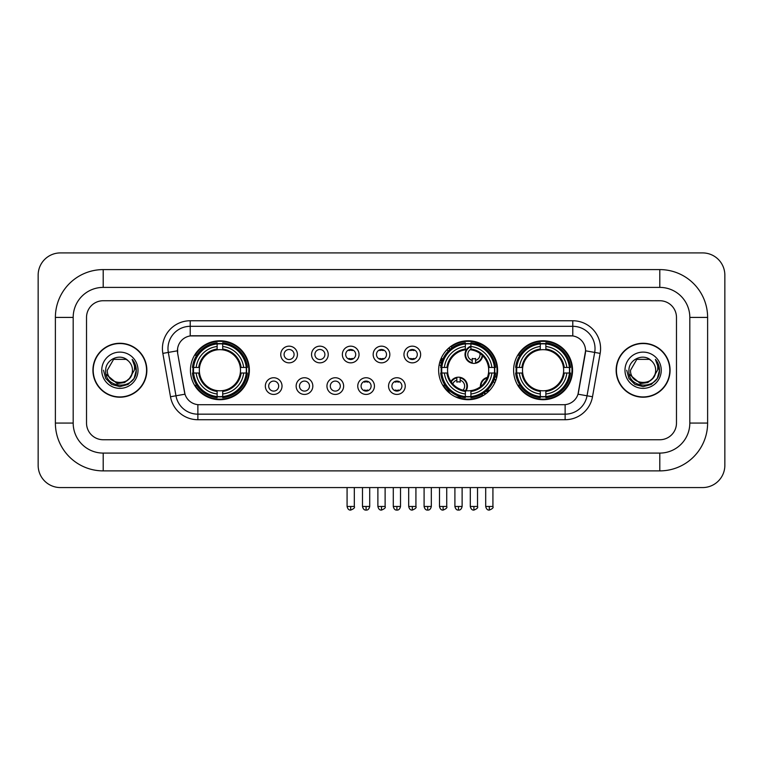 <?xml version="1.0" encoding="UTF-8"?>
<svg xmlns="http://www.w3.org/2000/svg" width="763" height="763" viewBox="0 0 763 763"><rect width="100%" height="100%" fill="white"/><g stroke="black" fill="none" stroke-linecap="round" stroke-linejoin="round"><path stroke-width="1.14" d="M438.658 370.236A29.471 29.471 0 0 0 468.129 399.707A29.471 29.471 0 0 0 497.6 370.236A29.471 29.471 0 0 0 468.129 340.775A29.471 29.471 0 0 0 438.658 370.236M513.613 370.236A29.471 29.471 0 0 0 543.084 399.707A29.471 29.471 0 0 0 572.555 370.236A29.471 29.471 0 0 0 543.084 340.775A29.471 29.471 0 0 0 513.613 370.236M190.445 370.236A29.471 29.471 0 0 0 219.916 399.707A29.471 29.471 0 0 0 249.387 370.236A29.471 29.471 0 0 0 219.916 340.775A29.471 29.471 0 0 0 190.445 370.236M282.024 386.088A8.336 8.336 0 0 1 273.688 394.423A8.336 8.336 0 0 1 265.343 386.088A8.336 8.336 0 0 1 273.688 377.742A8.336 8.336 0 0 1 282.024 386.088M268.681 386.088A5.007 5.007 0 0 0 273.688 391.095A5.007 5.007 0 0 0 278.686 386.088A5.007 5.007 0 0 0 273.688 381.08A5.007 5.007 0 0 0 268.681 386.088M312.83 386.088A8.336 8.336 0 0 1 304.494 394.423A8.336 8.336 0 0 1 296.149 386.088A8.336 8.336 0 0 1 304.494 377.742A8.336 8.336 0 0 1 312.83 386.088M299.487 386.088A5.007 5.007 0 0 0 304.494 391.095A5.007 5.007 0 0 0 309.492 386.088A5.007 5.007 0 0 0 304.494 381.08A5.007 5.007 0 0 0 299.487 386.088M343.636 386.088A8.336 8.336 0 0 1 335.291 394.423A8.336 8.336 0 0 1 326.955 386.088A8.336 8.336 0 0 1 335.291 377.742A8.336 8.336 0 0 1 343.636 386.088M330.293 386.088A5.007 5.007 0 0 0 335.291 391.095A5.007 5.007 0 0 0 340.298 386.088A5.007 5.007 0 0 0 335.291 381.08A5.007 5.007 0 0 0 330.293 386.088M374.442 386.088A8.336 8.336 0 0 1 366.097 394.423A8.336 8.336 0 0 1 357.761 386.088A8.336 8.336 0 0 1 366.097 377.742A8.336 8.336 0 0 1 374.442 386.088M361.09 386.088A5.007 5.007 0 0 0 366.097 391.095A5.007 5.007 0 0 0 371.104 386.088A5.007 5.007 0 0 0 366.097 381.08A5.007 5.007 0 0 0 361.09 386.088M405.239 386.088A8.336 8.336 0 0 1 396.903 394.423A8.336 8.336 0 0 1 388.558 386.088A8.336 8.336 0 0 1 396.903 377.742A8.336 8.336 0 0 1 405.239 386.088M391.896 386.088A5.007 5.007 0 0 0 396.903 391.095A5.007 5.007 0 0 0 401.91 386.088A5.007 5.007 0 0 0 396.903 381.08A5.007 5.007 0 0 0 391.896 386.088M297.427 354.509A8.336 8.336 0 0 1 289.091 362.845A8.336 8.336 0 0 1 280.746 354.509A8.336 8.336 0 0 1 289.091 346.164A8.336 8.336 0 0 1 297.427 354.509M284.084 354.509A5.007 5.007 0 0 0 289.091 359.507A5.007 5.007 0 0 0 294.089 354.509A5.007 5.007 0 0 0 289.091 349.502A5.007 5.007 0 0 0 284.084 354.509M328.233 354.509A8.336 8.336 0 0 1 319.888 362.845A8.336 8.336 0 0 1 311.552 354.509A8.336 8.336 0 0 1 319.888 346.164A8.336 8.336 0 0 1 328.233 354.509M314.89 354.509A5.007 5.007 0 0 0 319.888 359.507A5.007 5.007 0 0 0 324.895 354.509A5.007 5.007 0 0 0 319.888 349.502A5.007 5.007 0 0 0 314.89 354.509M359.039 354.509A8.336 8.336 0 0 1 350.694 362.845A8.336 8.336 0 0 1 342.358 354.509A8.336 8.336 0 0 1 350.694 346.164A8.336 8.336 0 0 1 359.039 354.509M345.696 354.509A5.007 5.007 0 0 0 350.694 359.507A5.007 5.007 0 0 0 355.701 354.509A5.007 5.007 0 0 0 350.694 349.502A5.007 5.007 0 0 0 345.696 354.509M389.836 354.509A8.336 8.336 0 0 1 381.5 362.845A8.336 8.336 0 0 1 373.164 354.509A8.336 8.336 0 0 1 381.5 346.164A8.336 8.336 0 0 1 389.836 354.509M376.493 354.509A5.007 5.007 0 0 0 381.5 359.507A5.007 5.007 0 0 0 386.507 354.509A5.007 5.007 0 0 0 381.5 349.502A5.007 5.007 0 0 0 376.493 354.509M420.642 354.509A8.336 8.336 0 0 1 412.306 362.845A8.336 8.336 0 0 1 403.961 354.509A8.336 8.336 0 0 1 412.306 346.164A8.336 8.336 0 0 1 420.642 354.509M407.299 354.509A5.007 5.007 0 0 0 412.306 359.507A5.007 5.007 0 0 0 417.304 354.509A5.007 5.007 0 0 0 412.306 349.502A5.007 5.007 0 0 0 407.299 354.509M170.492 396.75L162.843 353.383A27.802 27.802 0 0 1 190.225 320.756L572.775 320.756A27.802 27.802 0 0 1 600.157 353.383L592.508 396.75A27.802 27.802 0 0 1 565.125 419.726L197.875 419.726A27.802 27.802 0 0 1 170.492 396.75L175.967 395.787L168.318 352.42A22.241 22.241 0 0 1 190.225 326.316L572.775 326.316A22.241 22.241 0 0 1 594.682 352.42L587.033 395.787A22.241 22.241 0 0 1 565.125 414.166L197.875 414.166A22.241 22.241 0 0 1 175.967 395.787L184.989 394.194L177.665 353.383A15.012 15.012 0 0 1 192.448 335.768L570.552 335.768A15.012 15.012 0 0 1 585.335 353.383L578.468 392.306A15.012 15.012 0 0 1 563.685 404.714L199.315 404.714A15.012 15.012 0 0 1 184.532 392.306L177.665 353.383L177.598 348.557M193.096 373.021A26.972 26.972 0 0 1 193.096 367.461M516.255 373.021A26.972 26.972 0 0 1 516.255 367.461M441.31 373.021A26.972 26.972 0 0 1 441.31 367.461M92.924 370.236A26.972 26.972 0 0 0 119.886 397.208A26.972 26.972 0 0 0 146.858 370.236A26.972 26.972 0 0 0 119.886 343.274A26.972 26.972 0 0 0 92.924 370.236M616.142 370.236A26.972 26.972 0 0 0 643.114 397.208A26.972 26.972 0 0 0 670.076 370.236A26.972 26.972 0 0 0 643.114 343.274A26.972 26.972 0 0 0 616.142 370.236M190.225 320.756L190.225 335.93L572.775 335.93L572.775 320.756M563.685 404.714L199.315 404.714M600.157 353.383L585.564 350.808L578.011 394.194L592.508 396.75M578.468 392.306L578.383 392.783M184.617 392.783L184.532 392.306M676.476 317.418A16.681 16.681 0 0 0 659.795 300.736L103.205 300.736A16.681 16.681 0 0 0 86.524 317.418L86.524 423.064A16.681 16.681 0 0 0 103.205 439.746L659.795 439.746A16.681 16.681 0 0 0 676.476 423.064L676.476 317.418A16.681 16.681 0 0 0 659.795 300.736L103.205 300.736A16.681 16.681 0 0 0 86.524 317.418L86.524 423.064A16.681 16.681 0 0 0 103.205 439.746L659.795 439.746A16.681 16.681 0 0 0 676.476 423.064L676.476 317.418M146.572 370.236A26.686 26.686 0 0 0 119.886 343.55A26.686 26.686 0 0 0 93.2 370.236A26.686 26.686 0 0 0 119.886 396.932A26.686 26.686 0 0 0 146.572 370.236M130.32 377.637L124.646 382.549L117.206 383.589L106.095 374.318M129.519 378.314C122.843 387.327 106.667 381.567 107.316 370.236C106.553 386.45 133.22 386.45 132.457 370.236C133.22 386.45 106.553 386.45 107.316 370.236L113.601 359.354L126.172 359.354L128.117 360.746C120.411 352.659 105.561 359.325 105.695 370.236C104.283 389.635 135.738 390.151 136.253 371.18L136.272 370.236C136.224 366.116 134.86 362.501 132.161 359.383C134.212 362.749 134.937 366.364 134.326 370.236L129.519 378.314A12.57 12.57 0 0 0 132.457 370.236C133.22 386.45 106.553 386.45 107.316 370.236L113.601 359.354M132.457 370.236A12.57 12.57 0 0 0 128.117 360.746M101.756 370.236A18.131 18.131 0 0 0 119.886 388.367A18.131 18.131 0 0 0 138.017 370.236A18.131 18.131 0 0 0 119.886 352.115A18.131 18.131 0 0 0 101.756 370.236M132.161 359.383L136.272 370.713L135.509 365.277L136.272 370.713L135.509 365.277L136.272 370.713L132.285 359.516L136.272 370.713L132.285 359.516L136.272 370.236L134.078 378.438L128.079 384.438L119.886 386.631L111.694 384.438L105.695 378.438L103.501 370.236M132.285 359.516L136.272 370.723M669.8 370.236A26.686 26.686 0 0 0 643.114 343.55A26.686 26.686 0 0 0 616.428 370.236A26.686 26.686 0 0 0 643.114 396.932A26.686 26.686 0 0 0 669.8 370.236M653.548 377.637L647.873 382.549L640.434 383.589L629.313 374.318M655.684 370.236C656.447 386.45 629.78 386.45 630.543 370.236L636.828 359.354L649.399 359.354L651.344 360.746C643.629 352.659 628.788 359.325 628.922 370.236C627.51 389.635 658.965 390.151 659.47 371.18L659.499 370.236C659.451 366.116 658.087 362.501 655.388 359.383C657.439 362.749 658.164 366.364 657.553 370.236L652.746 378.314A12.57 12.57 0 0 0 655.684 370.236C656.447 386.45 629.78 386.45 630.543 370.236C629.78 386.45 656.447 386.45 655.684 370.236A12.57 12.57 0 0 0 651.344 360.746M652.746 378.314C646.07 387.327 629.895 381.567 630.543 370.236M624.983 370.236A18.131 18.131 0 0 0 643.114 388.367A18.131 18.131 0 0 0 661.244 370.236A18.131 18.131 0 0 0 643.114 352.115A18.131 18.131 0 0 0 624.983 370.236M655.388 359.383L659.499 370.713L658.736 365.277L659.499 370.713L658.736 365.277L659.499 370.713L655.512 359.516L659.499 370.713L655.512 359.516L659.499 370.236L657.305 378.438L651.306 384.438L643.114 386.631L634.921 384.438L628.922 378.438L626.728 370.236M655.512 359.516L659.499 370.723M240.297 373.021A20.572 20.572 0 0 0 222.701 349.855L222.701 349.855A20.572 20.572 0 0 0 199.534 373.021A20.572 20.572 0 0 0 240.297 373.021L241.127 373.021L240.297 373.021A20.572 20.572 0 0 1 222.701 390.627L222.701 393.985A23.911 23.911 0 0 0 243.664 373.021L247.355 373.021A27.582 27.582 0 0 1 222.701 397.676L222.701 396.56A26.467 26.467 0 0 0 246.239 373.021M193.649 373.021A26.409 26.409 0 0 1 193.649 367.461M222.701 343.979A26.409 26.409 0 0 0 217.14 343.979M246.182 367.461A26.409 26.409 0 0 1 246.182 373.021M247.355 367.461A27.582 27.582 0 0 0 222.701 342.806L222.701 343.922A26.467 26.467 0 0 1 246.239 367.461L247.355 367.461M192.476 373.021A27.582 27.582 0 0 0 217.14 397.676L217.14 396.56A26.467 26.467 0 0 1 193.592 373.021L192.476 373.021M246.239 367.461L243.664 367.461A23.911 23.911 0 0 0 222.701 346.497L222.701 343.922M222.701 396.56L222.701 393.985M193.592 373.021L196.167 373.021A23.911 23.911 0 0 0 217.14 393.985L217.14 396.56M222.701 346.497L222.701 349.034A21.383 21.383 0 0 1 241.127 367.461L243.664 367.461M243.664 373.021L241.127 373.021A21.383 21.383 0 0 1 222.701 391.448M217.14 393.985L217.14 390.627A20.572 20.572 0 0 1 199.534 373.021L196.167 373.021M240.297 367.461L241.127 367.461M222.701 396.502A26.409 26.409 0 0 1 217.14 396.502M217.14 342.806A27.582 27.582 0 0 0 192.476 367.461L193.592 367.461A26.467 26.467 0 0 1 217.14 343.922L217.14 342.806M217.14 343.922L217.14 346.497A23.911 23.911 0 0 0 196.167 367.461L193.592 367.461M217.14 349.816L217.14 346.497M196.167 367.461L198.714 367.461A21.383 21.383 0 0 1 217.14 349.034M217.14 390.627L217.14 391.448A21.383 21.383 0 0 1 198.714 373.021M196.778 355.224L195.204 355.224A28.918 28.918 0 0 1 248.833 370.236A28.918 28.918 0 0 1 195.204 385.258L196.778 385.258M470.914 396.56L470.914 397.676A27.582 27.582 0 0 0 495.569 373.021L494.453 373.021A26.467 26.467 0 0 1 470.914 396.56L470.914 393.985A23.911 23.911 0 0 0 491.877 373.021L488.511 373.021A20.572 20.572 0 0 0 470.914 349.855L470.914 349.177A6.114 6.114 0 0 0 472.24 360.394L472.24 358.429A4.263 4.263 0 0 0 475.578 358.429L475.578 362.673A8.336 8.336 0 0 0 482.216 355.253M466.107 390.713A20.572 20.572 0 0 0 488.511 373.021L489.341 373.021A21.383 21.383 0 0 1 470.914 391.448L470.914 393.985M465.354 343.922L465.354 342.806A27.582 27.582 0 0 0 440.69 367.461L441.806 367.461A26.467 26.467 0 0 1 465.354 343.922L465.354 346.497A23.911 23.911 0 0 0 444.381 367.461L447.747 367.461A20.572 20.572 0 0 0 465.354 390.627L465.354 397.676A27.582 27.582 0 0 1 440.69 373.021L441.806 373.021A26.467 26.467 0 0 0 465.354 396.56M441.863 373.021A26.409 26.409 0 0 1 441.863 367.461M470.914 343.979A26.409 26.409 0 0 0 465.354 343.979M494.395 367.461A26.409 26.409 0 0 1 494.395 373.021M495.569 367.461A27.582 27.582 0 0 0 470.914 342.806L470.914 343.922A26.467 26.467 0 0 1 494.453 367.461L495.569 367.461M494.453 367.461L491.877 367.461A23.911 23.911 0 0 0 470.914 346.497L470.914 343.922M491.877 373.021L494.453 373.021M441.806 373.021L444.381 373.021A23.911 23.911 0 0 0 465.354 393.985M470.914 346.497L470.914 349.855A20.572 20.572 0 0 0 470.056 349.759M488.511 367.461L491.877 367.461M465.354 390.627A20.572 20.572 0 0 1 447.747 373.021L444.381 373.021M470.914 390.656L470.914 391.448M470.914 396.502A26.409 26.409 0 0 1 465.354 396.502M444.381 367.461L441.806 367.461M465.354 349.034A21.383 21.383 0 0 0 446.927 367.461L447.747 367.461A20.572 20.572 0 0 1 465.354 349.855L465.354 346.497M465.354 349.855A20.572 20.572 0 0 1 466.403 349.74M451.162 346.831A28.918 28.918 0 0 1 496.16 377.323M482.845 395.129A28.918 28.918 0 0 1 457.609 397.17M449.092 392.001A28.918 28.918 0 0 1 443.417 385.258L444.991 385.258M563.466 373.021A20.572 20.572 0 0 0 545.86 349.855L545.86 349.855A20.572 20.572 0 0 0 522.703 373.021A20.572 20.572 0 0 0 563.466 373.021L564.286 373.021L563.466 373.021A20.572 20.572 0 0 1 545.86 390.627L545.86 393.985A23.911 23.911 0 0 0 566.833 373.021L570.524 373.021A27.582 27.582 0 0 1 545.86 397.676L545.86 396.56A26.467 26.467 0 0 0 569.408 373.021M516.818 373.021A26.409 26.409 0 0 1 516.818 367.461M545.86 343.979A26.409 26.409 0 0 0 540.299 343.979M569.351 367.461A26.409 26.409 0 0 1 569.351 373.021M570.524 367.461A27.582 27.582 0 0 0 545.86 342.806L545.86 343.922A26.467 26.467 0 0 1 569.408 367.461L570.524 367.461M515.645 373.021A27.582 27.582 0 0 0 540.299 397.676L540.299 396.56A26.467 26.467 0 0 1 516.761 373.021L515.645 373.021M569.408 367.461L566.833 367.461A23.911 23.911 0 0 0 545.86 346.497L545.86 343.922M545.86 396.56L545.86 393.985M516.761 373.021L519.336 373.021A23.911 23.911 0 0 0 540.299 393.985L540.299 396.56M545.86 346.497L545.86 349.034A21.383 21.383 0 0 1 564.286 367.461L566.833 367.461M566.833 373.021L564.286 373.021A21.383 21.383 0 0 1 545.86 391.448M540.299 393.985L540.299 390.627A20.572 20.572 0 0 1 522.703 373.021L519.336 373.021M563.466 367.461L564.286 367.461M545.86 396.502A26.409 26.409 0 0 1 540.299 396.502M540.299 342.806A27.582 27.582 0 0 0 515.645 367.461L516.761 367.461A26.467 26.467 0 0 1 540.299 343.922L540.299 342.806M540.299 343.922L540.299 346.497A23.911 23.911 0 0 0 519.336 367.461L516.761 367.461M540.299 349.816L540.299 346.497M519.336 367.461L521.873 367.461A21.383 21.383 0 0 1 540.299 349.034M540.299 390.627L540.299 391.448A21.383 21.383 0 0 1 521.873 373.021M519.946 355.224L518.373 355.224A28.918 28.918 0 0 1 571.992 370.236A28.918 28.918 0 0 1 518.373 385.258L519.946 385.258M349.025 359.22L349.025 358.429A4.263 4.263 0 0 0 352.363 358.429L352.363 359.22M352.363 349.788L352.363 350.579A4.263 4.263 0 0 0 349.025 350.579L349.025 349.788M379.831 359.22L379.831 358.429A4.263 4.263 0 0 0 383.169 358.429L383.169 359.22M383.169 349.788L383.169 350.579A4.263 4.263 0 0 0 379.831 350.579L379.831 349.788M410.637 359.22L410.637 358.429A4.263 4.263 0 0 0 413.975 358.429L413.975 359.22M413.975 349.788L413.975 350.579A4.263 4.263 0 0 0 410.637 350.579L410.637 349.788M450.265 349.225A8.898 8.898 0 0 0 448.987 347.833M443.045 358.772A4.263 4.263 0 0 1 441.443 358.429L441.443 360.394A6.114 6.114 0 0 1 440.489 360.031M449.846 349.588A8.336 8.336 0 0 0 448.568 348.195M448.224 351.152A6.114 6.114 0 0 0 446.956 349.75M439.793 362.158A8.336 8.336 0 0 0 441.443 362.673L441.443 363.245A8.898 8.898 0 0 0 441.453 363.245A8.898 8.898 0 0 1 439.641 362.702M441.443 362.673L441.443 360.394M439.145 364.895A11.121 11.121 0 0 0 440.976 365.42M452.02 347.852A11.121 11.121 0 0 0 450.761 346.431M470.914 346.726A8.336 8.336 0 0 0 472.24 362.673L472.24 363.245A8.898 8.898 0 0 1 470.914 346.125M475.578 360.394A6.114 6.114 0 0 0 479.927 353.383M472.24 362.673L472.24 360.394M472.24 363.245A8.898 8.898 0 0 0 482.721 355.739M480.69 345.687A11.121 11.121 0 0 0 474.462 343.398M475.578 363.245L475.578 362.673M364.428 390.809L364.428 390.017A4.263 4.263 0 0 0 367.766 390.017L367.766 390.809M367.766 381.366L367.766 382.158A4.263 4.263 0 0 0 364.428 382.158L364.428 381.366M395.234 390.809L395.234 390.017A4.263 4.263 0 0 0 398.572 390.017L398.572 390.809M398.572 381.366L398.572 382.158A4.263 4.263 0 0 0 395.234 382.158L395.234 381.366M450.895 381.481A8.898 8.898 0 0 1 460.175 377.351L460.175 382.158A4.263 4.263 0 0 0 456.846 382.158L456.846 380.203A6.114 6.114 0 0 0 452.783 383.942M465.354 391.781A8.898 8.898 0 0 0 460.175 377.351M465.354 390.856A8.336 8.336 0 0 0 460.175 377.914M463.055 390.179A6.114 6.114 0 0 0 460.175 380.203M456.846 380.203L456.846 377.351M456.846 377.914A8.336 8.336 0 0 0 451.248 381.996M447.948 389.035L447.948 389.559A11.121 11.121 0 0 0 450.695 394.004M455.091 396.674A11.121 11.121 0 0 0 461.09 396.903M480.442 386.727A8.898 8.898 0 0 1 487.423 377.399M495.902 380.108A8.898 8.898 0 0 0 494.357 378.763M489.684 390.341A4.263 4.263 0 0 1 487.643 390.017L487.643 391.972A6.114 6.114 0 0 1 486.012 391.238M485.449 381.347A6.114 6.114 0 0 0 483.675 383.713M495.683 380.699A8.336 8.336 0 0 0 494.176 379.306M494.653 383.093A6.114 6.114 0 0 0 493.318 381.462M485.44 394.089A8.898 8.898 0 0 1 483.713 392.993M487.175 378.028A8.336 8.336 0 0 0 480.976 386.307M484.19 392.668A8.336 8.336 0 0 0 485.945 393.718M481.739 394.233A11.121 11.121 0 0 0 483.351 395.472M496.637 377.714A11.121 11.121 0 0 0 494.987 376.521M103.205 269.597L103.205 287.393L659.795 287.393L659.795 269.597A47.821 47.821 0 0 1 707.616 317.418A47.821 47.821 0 0 0 659.795 269.597L103.205 269.597A47.821 47.821 0 0 0 55.384 317.418L55.384 423.064A47.821 47.821 0 0 0 103.205 470.885L659.795 470.885A47.821 47.821 0 0 0 707.616 423.064L707.616 317.418L689.819 317.418A30.024 30.024 0 0 0 659.795 287.393L103.205 287.393A30.024 30.024 0 0 0 73.181 317.418L73.181 423.064A30.024 30.024 0 0 0 103.205 453.088L659.795 453.088A30.024 30.024 0 0 0 689.819 423.064L689.819 317.418L689.819 423.064L707.616 423.064M724.85 275.157A22.241 22.241 0 0 0 702.609 252.915L60.391 252.915A22.241 22.241 0 0 0 38.15 275.157L38.15 465.325A22.241 22.241 0 0 0 60.391 487.567L702.609 487.567A22.241 22.241 0 0 0 724.85 465.325L724.85 275.157M162.843 353.383L168.318 352.42A22.241 22.241 0 0 1 167.984 348.557M168.318 352.42L177.436 350.808M565.125 404.648L565.125 419.726M197.875 419.726L197.875 404.648M217.14 396.75A26.657 26.657 0 0 0 222.701 396.75M246.43 373.021A26.657 26.657 0 0 0 246.43 367.461M222.701 343.722A26.657 26.657 0 0 0 217.14 343.722M470.914 390.627A20.572 20.572 0 0 0 488.511 373.021M489.341 367.461A21.383 21.383 0 0 0 470.914 349.034M446.927 373.021A21.383 21.383 0 0 0 465.354 391.448M465.354 396.75A26.657 26.657 0 0 0 470.914 396.75M494.643 373.021A26.657 26.657 0 0 0 494.643 367.461M470.914 343.722A26.657 26.657 0 0 0 465.354 343.722M540.299 396.75A26.657 26.657 0 0 0 545.86 396.75M569.599 373.021A26.657 26.657 0 0 0 569.599 367.461M545.86 343.722A26.657 26.657 0 0 0 540.299 343.722M350.694 506.47L347.079 506.47C347.709 509.045 348.92 510.247 350.694 510.085L350.694 506.47L354.309 506.47L354.309 487.567M381.5 506.47L377.885 506.47C378.515 509.045 379.726 510.247 381.5 510.085L381.5 506.47L385.115 506.47L385.115 487.567M412.306 506.47L408.691 506.47C409.321 509.045 410.523 510.247 412.306 510.085L412.306 506.47L415.921 506.47L415.921 487.567M443.112 506.47L439.498 506.47C440.127 509.045 441.329 510.247 443.112 510.085L443.112 506.47L446.727 506.47L446.727 487.567M473.909 506.47L470.294 506.47C470.933 509.045 472.135 510.247 473.909 510.085L473.909 506.47L477.524 506.47L477.524 487.567M366.097 506.47L362.482 506.47C363.112 509.045 364.323 510.247 366.097 510.085L366.097 506.47L369.712 506.47L369.712 487.567M396.903 506.47L393.288 506.47C393.918 509.045 395.12 510.247 396.903 510.085L396.903 506.47L400.518 506.47L400.518 487.567M427.709 506.47L424.094 506.47C424.724 509.045 425.926 510.247 427.709 510.085L427.709 506.47L431.324 506.47L431.324 487.567M458.506 506.47L454.901 506.47C455.53 509.045 456.732 510.247 458.506 510.085L458.506 506.47L462.12 506.47L462.12 487.567M489.312 506.47L485.697 506.47C486.327 509.045 487.538 510.247 489.312 510.085L489.312 506.47L492.927 506.47L492.927 487.567M659.795 470.885L659.795 453.088L103.205 453.088L103.205 470.885M55.384 423.064L73.181 423.064L73.181 317.418L55.384 317.418M347.079 506.47L347.079 487.567M354.309 506.47C355.043 507.624 353.841 508.826 350.694 510.085M377.885 506.47L377.885 487.567M385.115 506.47C385.849 507.624 384.647 508.826 381.5 510.085M408.691 506.47L408.691 487.567M415.921 506.47C416.655 507.624 415.444 508.826 412.306 510.085M439.498 506.47L439.498 487.567M446.727 506.47C447.452 507.624 446.25 508.826 443.112 510.085M470.294 506.47L470.294 487.567M477.524 506.47C478.258 507.624 477.056 508.826 473.909 510.085M362.482 506.47L362.482 487.567M369.712 506.47C369.082 509.045 367.88 510.247 366.097 510.085M393.288 506.47L393.288 487.567M400.518 506.47C399.888 509.045 398.677 510.247 396.903 510.085M424.094 506.47L424.094 487.567M431.324 506.47C430.694 509.045 429.483 510.247 427.709 510.085M454.901 506.47L454.901 487.567M462.12 506.47C461.491 509.045 460.289 510.247 458.506 510.085M485.697 506.47L485.697 487.567M492.927 506.47C493.661 507.624 492.459 508.826 489.312 510.085"/></g></svg>
